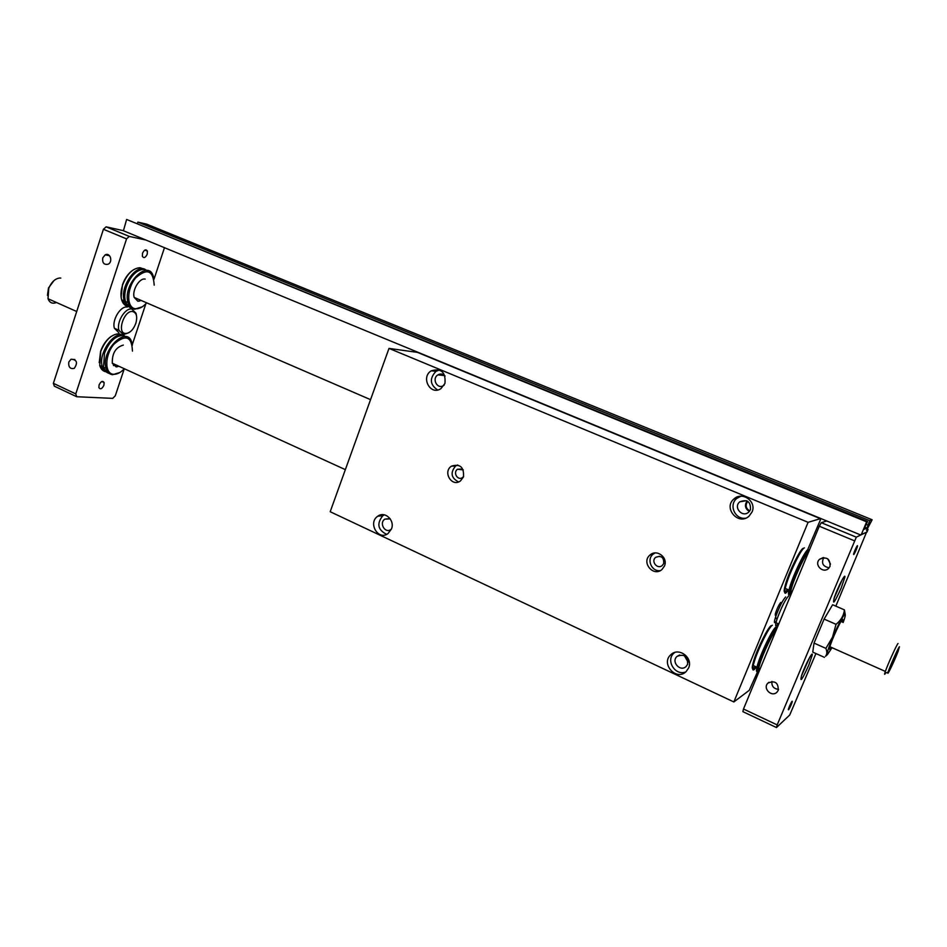 <?xml version="1.0" encoding="UTF-8"?>
<svg xmlns="http://www.w3.org/2000/svg" width="947" height="947" viewBox="0 0 947 947"><rect width="100%" height="100%" fill="white"/><g stroke="black" fill="none" stroke-linecap="round" stroke-linejoin="round"><path stroke-width="1.42" d="M389.004 348.401L330.195 511.723L733.842 701.952L808.087 522.318L389.004 348.401L417.461 352.379M444.948 383.452L440.935 388.601C430.506 396.059 420.361 377.297 431.264 370.81C441.314 368.004 445.883 372.218 444.948 383.452M752.06 511.96L749.018 516.186C738.305 526.07 722.679 507.722 734.126 498.82C742.401 491.102 756.854 501.626 752.06 511.96M463.474 476.933L460.443 480.946C451.897 487.539 442.438 471.985 451.411 466.173C460.135 463.557 464.148 467.143 463.474 476.933M664.474 566.01L661.965 569.502C653.3 577.41 640.859 562.045 650.116 554.942C656.78 548.763 668.31 557.594 664.474 566.01M391.478 528.947L388.033 533.552C378.303 541.068 367.543 522.815 377.77 516.222C384.802 510.705 395.136 520.234 391.478 528.947M688.623 667.966L686.054 671.672C676.17 681.438 660.284 663.456 670.914 654.649C678.727 646.813 693.37 657.751 688.623 667.966M463.628 476.483L462.598 477.477C457.827 481.159 452.536 472.482 457.555 469.227L463.284 469.901M458.526 481.94C451.103 477.951 450.133 472.636 455.614 466.007L457.673 464.977M808.087 522.318L820.386 518.672L820.433 519.82L807.59 549.911M757.683 671.459L749.219 690.351L733.842 701.952M444.19 385.086L443.658 385.476C437.455 389.904 431.406 378.753 437.893 374.882C440.568 373.402 442.959 373.793 445.078 376.042M437.585 389.986C429.879 384.612 429.358 378.398 435.999 371.331L439.538 369.957M776.244 614.378L775.285 615.301L775.309 613.964C776.966 608.684 778.789 604.837 780.778 602.434M745.549 518.21C734.979 519.796 728.432 504.787 736.873 498.371L740.921 496.216M750.462 509.652L748.651 512.173C742.282 518.033 732.978 507.154 739.785 501.839C747.23 499.057 750.793 501.661 750.462 509.652M749.337 511.487C745.064 508.669 744.33 505.165 747.124 500.987M749.775 510.93C745.763 508.373 745.088 505.177 747.751 501.342M685.794 671.897C675.223 676.359 665.256 660.154 674.11 652.98L674.678 652.507M687.629 664.285L686.09 666.51C680.218 672.299 670.748 661.633 677.069 656.378C684.338 653.631 687.853 656.271 687.629 664.285M688.09 662.178L684.314 655.596M688.09 661.42L684.965 655.987M386.648 534.357C377.77 529.858 376.492 523.632 382.825 515.689L384.352 514.825M391.419 529.089L390.945 529.468C385.157 533.93 378.741 523.075 384.825 519.145L390.223 518.838M660.343 570.603C651.714 572.059 646.185 559.369 653.146 554.137L655.04 552.941M663.729 563.489L662.32 565.454C657.478 569.857 650.53 561.299 655.691 557.321C661.314 555.297 663.989 557.357 663.729 563.489M145.187 279.105C139.517 277.613 131.822 290.421 134.202 297.441L137.871 301.205L141.269 300.483M123.335 345.087C115.688 347.265 112.018 353.314 112.302 363.246L116.126 366.868L118.955 366.276M867.63 529.657L866.99 531.172L866.552 530.367L872.14 519.761L146.69 224.155L137.871 222.095L869.725 520.672L866.99 528.13L863.842 529.409L867.582 521.477L126.614 219.455L866.647 521.833L861.344 534.463L866.967 532.072L868.044 529.491L866.884 529.349M868.044 529.491L866.99 529.053M870.352 523.17L869.725 522.91M869.725 520.672L872.14 519.761M137.871 222.095L137.469 223.303M867.89 525.04L866.351 524.413M866.99 528.13L864.765 527.207M866.647 521.833L867.582 521.477M861.344 534.463L860.373 534.842L123.43 230.76L126.614 219.455M132.379 345.217L131.917 342.921C127.585 324.111 100.335 350.52 106.076 368.371C107.224 372.183 109.379 374.302 112.563 374.716L119.807 372.538M126.129 336.73L122.731 335.451C115.179 335.901 109.094 341.82 104.501 353.243L103.495 367.187C104.525 370.668 106.443 372.739 109.236 373.414M132.45 351.112C131.811 336.351 125.643 334.031 113.983 344.163C104.644 355.101 104.395 373.674 113.391 374.278L113.664 374.302C117.156 374.432 120.719 372.573 124.329 368.738M115.25 337.89C110.432 341.18 106.798 346.223 104.359 353.018L104.501 353.243M124.306 335.783C115.013 329.248 97.742 353.302 102.312 366.655L107.319 372.668M116.943 366.856L117.937 365.814M122.376 335.049L118.92 333.77C111.391 334.232 105.33 340.127 100.749 351.455L99.743 365.471C100.784 368.939 102.702 371.011 105.496 371.698M147.389 270.546L143.849 269.327C136.617 269.848 130.804 275.613 126.448 286.61C124.625 292.221 124.294 297.157 125.442 301.454C126.555 305.147 128.591 307.337 131.526 308M136.344 272.014C131.917 275.234 128.567 280.04 126.294 286.432L126.448 286.61M153.97 279.14L153.521 277.045C148.951 257.714 122.08 284.218 128.058 302.59C129.242 306.485 131.396 308.686 134.545 309.195L142.239 306.828M154.195 285.154C153.213 270.215 147.01 267.835 135.575 278.016C126.472 289.013 126.472 307.858 135.374 308.746L135.764 308.781C139.398 308.959 143.044 306.97 146.69 302.839M145.53 269.623C136.06 263.302 119.559 287.379 124.246 300.933L129.585 307.278M68.8 362.038L71.001 359.233C76.944 359.623 78.033 362.665 74.257 368.371C70.125 369.223 68.302 367.105 68.8 362.038M139.162 301.193L140.203 300.033M143.577 268.936L139.99 267.705C132.769 268.25 126.993 273.979 122.648 284.881C120.814 290.504 120.47 295.476 121.63 299.797C122.767 303.49 124.791 305.68 127.738 306.343M104.17 370.407L99.909 365.542M99.222 362.689L100.619 351.23C103.045 344.519 106.644 339.523 111.415 336.244M113.533 365.601L113.249 363.672M118.837 332.622L114.421 328.289C111.663 320.287 120.624 305.561 127.277 307.077M103.921 385.24C102.051 388.921 100.382 389.714 98.902 387.631L99.08 384.956C100.962 381.262 102.631 380.469 104.111 382.552L103.921 385.24M102.738 257.892L105.164 254.885C110.148 252.08 113.273 261.834 108.136 264.213C103.992 265.006 102.181 262.911 102.738 257.892M126.353 305.064L121.772 299.856M121.109 297.216L122.494 284.716C124.755 278.394 128.07 273.636 132.45 270.451M147.235 254.175C145.436 257.785 143.814 258.484 142.358 256.258L142.535 253.228C144.346 249.617 145.968 248.931 147.424 251.144L147.235 254.175M124.246 368.821L115.285 395.799L112.729 398.367L76.683 396.734L75.772 393.893L126.567 238.881L129.254 236.407L145.826 240.005M123.394 230.666L106.123 226.842L103.424 229.281L53.375 383.334L75.772 393.893M53.375 383.334L54.334 386.163L76.683 396.734M103.424 229.281L126.567 238.881M106.123 226.842L129.254 236.407M164.47 247.7L153.994 279.258M145.85 303.762L132.296 344.613M788.543 589.863C785.051 594.823 783.927 594.337 785.17 588.395L786.685 583.115C790.994 569.49 801.659 548.325 804.394 547.875M792.094 591.828C789.691 595.272 788.472 595.841 788.449 593.52L789.005 590.064C791.514 578.451 805.08 549.887 808.217 549.497L809.069 550.882M787.478 589.401C783.607 594.408 783.145 592.029 786.117 582.263C790.26 569.147 800.523 548.798 803.163 548.36M756.357 666.948C753.102 671.447 752.048 670.961 753.196 665.492L754.605 660.556C758.736 647.547 769.319 626.535 772.361 625.245M760.074 668.653C757.707 672.027 756.499 672.619 756.464 670.44L756.961 667.233C759.316 656.283 772.634 628.323 776.126 626.926L777.167 627.79M755.315 666.463C751.717 670.938 751.302 668.677 754.061 659.668C758.038 647.144 768.218 626.95 771.154 625.695M788.449 593.52L789.715 593.106L791.704 584.749C795.882 571.645 806.157 551.178 808.75 550.716M756.464 670.44L757.707 670.05L759.565 662.249C763.566 649.737 773.758 629.435 776.635 628.145M826.672 655.265L825.488 656.259C827.086 654.472 827.228 651.856 825.902 648.387L832.543 637.071L836.035 624.322C840.972 620.368 843.765 615.55 844.428 609.88L845.198 614.473M842.676 619.338L842.179 622.084M843.138 622.51C849.21 605.938 841.267 617.018 832.898 637.118C828.459 647.866 826.624 653.714 827.37 654.661L832.058 647.701M831.43 647.417L829.832 649.606L829.892 646.73C831.939 639.308 840.806 620.214 842.617 619.302M790.52 595.616L790.757 590.821L792.272 585.601C796.19 573.385 805.459 554.279 809.046 550.953M758.63 672.524L758.689 668.026L760.11 663.137C763.862 651.477 773.012 632.62 776.836 628.619M840.048 583.849L839.693 584.583M807.412 662.095L804.145 668.854M804.512 669.02L803.092 671.435M839.906 584.678L836.592 591.567M836.947 591.721L835.656 593.887M833.999 598.504L842.226 579.671M801.411 676.028L809.602 657.514M826.731 520.968L821.274 522.673L819.297 526.224L743.49 709.019L742.886 711.659L776.481 727.545L777.179 724.917L743.49 709.019M777.179 724.917L856.301 537.162L821.274 522.673M856.301 537.162L865.594 532.652M844.428 609.88L832.614 604.754L824.103 619.089L836.035 624.322M824.423 657.348L812.739 652.116L814.041 643.096L824.103 619.089M825.902 648.387L814.041 643.096M771.912 681.438C771.497 686.184 773.711 688.824 778.552 689.369M778.256 690.268L777.014 692.127C771.71 697.738 762.264 688.197 768.005 683.059C774.954 680.254 778.375 682.669 778.256 690.268M827.678 558.766L830.495 564.116M823.795 557.582C821.096 563.134 822.884 566.531 829.158 567.798M830.034 566.342L828.601 568.401C822.955 574.095 813.556 564.436 819.64 559.227C826.755 556.363 830.223 558.742 830.034 566.342M808.75 665.244C801.931 680.124 799.588 683.403 801.718 675.093C804.974 665.481 813.082 650.068 812.254 654.993L808.75 665.244M841.114 588.194C834.354 602.955 832.129 605.926 834.449 597.143C837.787 587.258 845.718 572.118 844.866 577.232L841.114 588.194M856.242 549.793C854.218 554.279 853.365 555.605 853.661 553.746L854.869 550.456C856.893 545.946 857.757 544.62 857.449 546.49L856.242 549.793M791.183 704.734C789.111 709.327 788.176 710.818 788.378 709.208L789.431 706.332C791.514 701.715 792.45 700.224 792.237 701.845L791.183 704.734M866.233 532.924L835.834 606.151M854.372 540.773L819.297 526.224M815.923 653.537L789.703 715.044L776.481 727.545M53.991 280.584L48.475 287.971L47.457 295.346M49.09 299.216L52.582 300.767M60.821 278.075L59.803 278.004C55.198 278.536 51.517 281.957 48.771 288.267L48.013 298.731C49.611 302.815 52.44 304.07 56.512 302.519M136.451 315.552L136.06 313.339L131.811 309.053C125.182 307.55 116.221 322.311 118.943 330.314L123.453 334.646L128.887 332.669M132.71 311.551C124.081 309.787 116.445 333.237 125.549 333.486C129.917 333.202 133.361 329.769 135.883 323.187C137.587 316.629 136.534 312.747 132.71 311.551M899.437 646.718L898.135 651.311C894.453 660.97 886.428 677.661 888.061 672.24C889.138 668.061 898.147 647.831 899.437 646.718M885.623 672.997C884.652 674.678 884.356 674.761 884.77 673.27L885.362 671.423C887.872 664.084 896.702 644.635 898.028 643.498M778.114 623.682C775.877 626.855 775.155 626.535 775.972 622.735L776.942 619.374C781.322 607.429 785.252 599.569 788.744 595.793M776.41 621.078C774.101 624.109 773.806 622.806 775.534 617.148C779.263 606.932 782.636 600.209 785.643 596.977M820.386 518.672L417.059 352.213M457.555 469.227L462.207 469.025M451.411 466.173L455.614 466.007M437.893 374.882L444.664 375.592M431.264 370.81L435.999 371.331M776.469 614.473L775.309 613.964M734.126 498.82L736.873 498.371M739.785 501.839L746.39 500.679M670.914 654.649L674.11 652.98M677.069 656.378L679.65 655.004M384.825 519.145L389.726 518.601M377.77 516.222L382.825 515.689M655.691 557.321L659.633 556.244M650.116 554.942L653.146 554.137M370.549 399.646L134.202 297.441M345.347 469.641L112.302 363.246M103.495 367.187L106.076 368.371M113.391 374.278L112.563 374.716M99.743 365.471L102.312 366.655M125.442 301.454L128.058 302.59M135.764 308.781L134.948 309.243M74.884 359.552L71.001 359.233M121.63 299.797L124.246 300.933M101.826 381.499L104.111 382.552M109.58 255.737L105.164 254.885M144.855 250.079L147.424 251.144M789.005 590.064L785.17 588.395M786.117 582.263L786.685 583.115M756.961 667.233L753.196 665.492M754.061 659.668L754.605 660.556M827.37 654.661L825.488 656.259M791.704 584.749L792.272 585.601M792.237 591.461L790.757 590.821M759.565 662.249L760.11 663.137M760.204 668.712L758.689 668.026M768.988 682.302L768.005 683.059M823.192 557.617L819.64 559.227M810.892 655.431L812.254 654.993M843.41 577.706L844.866 577.232M48.013 298.731L76.719 311.516M114.421 328.289L118.943 330.314M125.549 333.486L123.453 334.646M888.061 672.24L884.77 673.27M885.362 671.423L829.892 646.73M778.754 623.966L775.972 622.735M775.534 617.148L776.942 619.374"/></g></svg>
